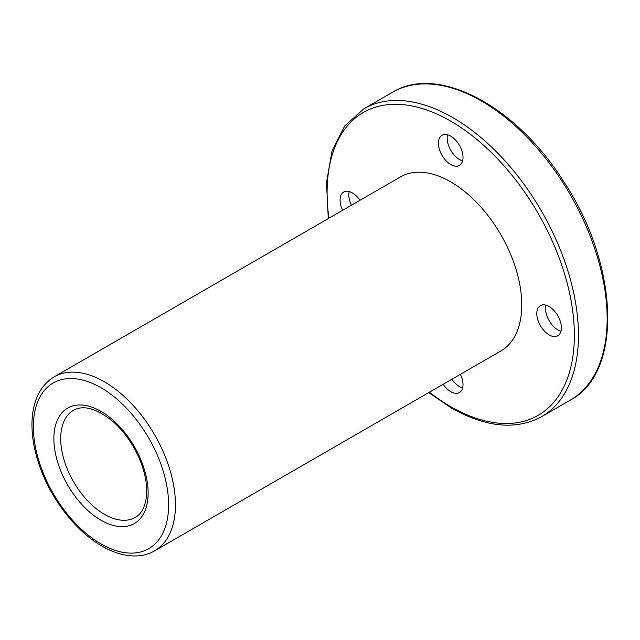 <?xml version="1.0" encoding="UTF-8"?>
<svg xmlns="http://www.w3.org/2000/svg" width="640" height="640" viewBox="0 0 640 640"><rect width="100%" height="100%" fill="white"/><g stroke="black" fill="none" stroke-linecap="round" stroke-linejoin="round"><path stroke-width="0.96" d="M450.728 164.52A17.392 10.04 -120 0 0 459.424 165.384A17.392 10.04 -120 0 0 459.424 145.304A17.392 10.04 -120 0 0 442.032 135.264A17.392 10.04 -120 0 0 439.368 149.2A17.392 10.04 -120 0 0 450.728 164.52M447.584 134.784A17.392 10.04 -120 0 0 459.472 159.472A17.392 10.04 -120 0 0 462.616 160.816M549.088 334.888A17.392 10.04 -120 0 0 557.784 335.752A17.392 10.04 -120 0 0 557.784 315.672A17.392 10.04 -120 0 0 540.4 305.632A17.392 10.04 -120 0 0 537.728 319.568A17.392 10.04 -120 0 0 549.088 334.888M443.152 384.28A17.392 10.04 -120 0 0 450.728 391.68A17.392 10.04 -120 0 0 459.424 392.536A17.392 10.04 -120 0 0 460.408 374.32M154.64 550.848L500.96 350.904A100.464 58 -120 0 0 500.96 234.896A100.464 58 -120 0 0 400.496 176.896L54.176 376.84C40.16 385.584 32.76 400.632 32 421.984C31.64 435.712 34.112 450.248 39.424 465.592C50.824 498.992 75.8 531.264 102 546.112C113.704 552.864 124.992 556.152 135.856 555.96C142.744 555.784 149.008 554.08 154.64 550.848A100.464 58 -120 0 0 154.648 434.84A100.464 58 -120 0 0 54.176 376.84M359.944 200.312A17.392 10.04 -120 0 0 343.672 192.056A17.392 10.04 -120 0 0 342.688 210.272M451.896 379.232A17.392 10.04 -120 0 0 459.472 386.632A17.392 10.04 -120 0 0 462.616 387.976M349.224 191.568A17.392 10.04 -120 0 0 351.424 205.224M545.944 305.152A17.392 10.04 -120 0 0 557.832 329.84A17.392 10.04 -120 0 0 560.976 331.184M429.408 392.216A174.848 100.952 -120 0 0 450.728 406.664A174.848 100.952 -120 0 0 574.16 326.92A174.848 100.952 -120 0 0 436.48 113.864A174.848 100.952 -120 0 0 328.944 218.208M104.408 514.328A61.824 35.696 -120 0 0 135.32 517.384C141.48 513.96 145.2 506.84 146.488 496.024C147.4 485.72 145.448 474.264 140.616 461.664C134.176 445.664 125 432.328 113.096 421.656C96.704 408.456 83.504 404.672 73.496 410.304A61.824 35.696 -120 0 0 64.024 459.848A61.824 35.696 -120 0 0 104.408 514.328M428.752 392.592L451.328 407.992C485.976 427.52 516.088 430.4 541.648 416.648A177.744 102.624 -120 0 0 541.648 211.408A177.744 102.624 -120 0 0 363.904 108.784L344.72 125.952L332.032 151.056L326.48 182.536L328.288 218.584M101 543.904A95.632 55.216 -120 0 0 159.56 460.584A95.632 55.216 -120 0 0 42.432 392.96A95.632 55.216 -120 0 0 101 543.904M101 520.24A66.656 38.48 -120 0 0 141.816 462.168A66.656 38.48 -120 0 0 60.176 415.04A66.656 38.48 -120 0 0 101 520.24M570.336 400.088A177.744 102.624 -120 0 0 570.336 194.848A177.744 102.624 -120 0 0 392.592 92.224C437.56 64.312 515.368 105.52 562.752 180.144C618.792 263.16 623.664 372.28 570.336 400.088L541.648 416.648M363.904 108.784L392.592 92.224"/></g></svg>
